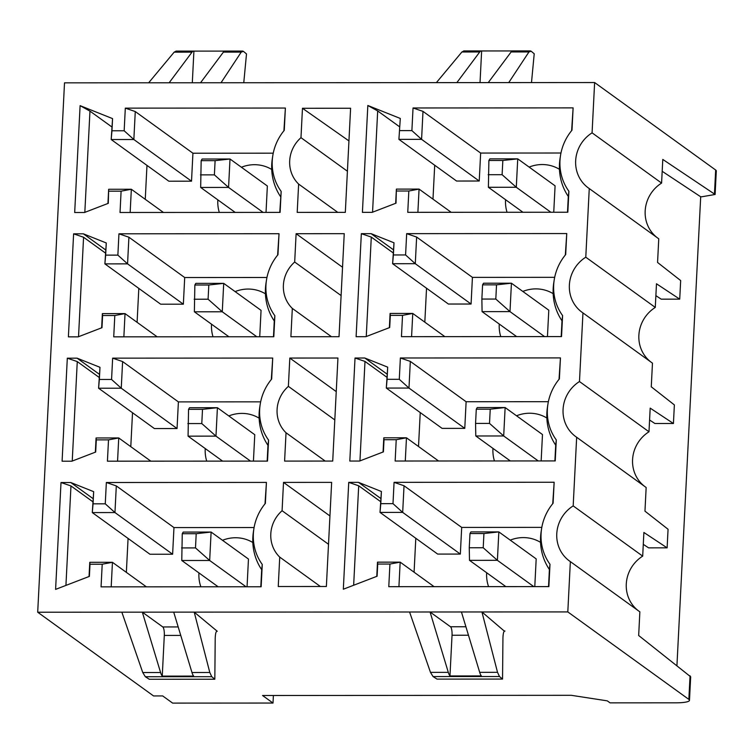 <?xml version="1.0" encoding="UTF-8"?>
<svg xmlns="http://www.w3.org/2000/svg" width="754" height="754" viewBox="0 0 754 754"><rect width="100%" height="100%" fill="white"/><g stroke="black" fill="none" stroke-linecap="round" stroke-linejoin="round"><path stroke-width="1.13" d="M191.516 181.186L133.854 139.518L135.268 111.554L192.93 153.222L191.516 181.186L168.839 181.196L111.187 139.528L112.572 118.614L80.103 105.654L74.684 212.515L84.457 212.505L108.284 203.335L108.67 189.263L107.945 203.467M145.258 199.32L146.973 165.39M192.93 153.222L273.24 153.175M662.182 171.299L700.692 196.775L701.776 196.775L715.112 194.475L716.3 170.951A18.087 3.299 -177.1 0 0 715.669 170.027L594.623 82.544L64.514 82.846L37.7 612.22L121.846 612.173L142.751 672.53L145.333 676.724L149.301 679.269L214.824 679.231L215.21 638.261C215.408 633.285 216.087 630.957 217.256 631.268L194.212 612.125L121.846 612.173M594.623 82.544L592.079 132.845A33.647 31.847 -54.1 0 0 588.393 187.972A33.647 31.847 -54.1 0 0 589.26 188.566L585.783 257.199A33.647 31.847 -54.1 0 0 582.097 312.316A33.647 31.847 -54.1 0 0 582.955 312.919L579.477 381.543A33.647 31.847 -54.1 0 0 575.802 436.67A33.647 31.847 -54.1 0 0 576.659 437.263L573.181 505.896A33.647 31.847 -54.1 0 0 569.496 561.014A33.647 31.847 -54.1 0 0 570.354 561.617L567.809 611.918L194.212 612.125L209.8 672.493L211.761 676.687L214.824 679.231M112.572 118.614L111.96 130.781L124.165 130.772L125.315 108.133L285.389 108.048L284.258 130.357A49.924 47.257 125.9 0 0 272.788 155.663A49.924 47.257 125.9 0 0 281.167 191.403L280.102 212.392L120.027 212.487L121.102 191.167L108.896 191.177M400.299 118.453L398.913 139.367L400.299 118.453L367.829 105.494L362.41 212.355L372.174 212.345L396.01 203.175L396.387 189.103L395.671 203.307M399.686 130.612L411.891 130.612L413.041 107.973L573.115 107.879L571.984 130.197A49.924 47.257 125.9 0 0 560.514 155.494A49.924 47.257 125.9 0 0 568.893 191.243L567.828 212.232L407.754 212.326L408.828 191.007L396.623 191.016M105.664 255.125L104.891 263.881L127.558 263.862L183.354 304.192L160.677 304.201L104.891 263.881L106.276 242.967L105.664 255.125L117.869 255.125L118.944 233.806L279.027 233.712L277.962 254.711A49.924 47.257 125.9 0 0 266.492 280.007L266.049 282.863A55.353 52.394 125.9 0 0 274.277 320.978L274.871 315.747A49.924 47.257 125.9 0 1 266.492 280.007M274.871 315.747L273.806 336.746L113.731 336.84L114.806 315.521L102.601 315.53L101.988 327.688L78.152 336.859L68.388 336.859L73.609 233.834L83.374 233.825L106.276 242.967M339.027 336.708L344.239 233.674L296.115 233.702L294.682 262.024A31.838 30.141 -54.1 0 0 292.326 308.414L290.893 336.736L339.027 336.708M393.381 254.965L392.608 263.712L415.284 263.702L471.071 304.022L448.404 304.041L392.608 263.712L394.003 242.807L393.381 254.965L405.586 254.956L406.67 233.646L566.754 233.552L565.689 254.55A49.924 47.257 125.9 0 0 554.218 279.847L553.775 282.703A55.353 52.394 125.9 0 0 562.003 320.818L561.202 336.586M562.003 320.818L562.597 315.587A49.924 47.257 125.9 0 1 554.218 279.847M562.597 315.587L561.532 336.586L401.448 336.67L402.532 315.361L390.327 315.361L389.705 327.528L365.878 336.689L356.114 336.699L361.336 233.665L371.1 233.665L394.003 242.807M99.358 379.479L98.585 388.225L121.253 388.216L177.049 428.536L154.382 428.555L98.585 388.225L99.98 367.311L99.358 379.479L111.564 379.469L112.648 358.15L272.722 358.065L271.666 379.055A49.924 47.257 125.9 0 0 260.196 404.361L259.753 407.207A55.353 52.394 125.9 0 0 267.972 445.331L268.575 440.1A49.924 47.257 125.9 0 1 260.196 404.361M268.575 440.1L267.51 461.099L107.426 461.184L108.51 439.865L96.305 439.874L95.683 452.042L71.856 461.203L62.092 461.212L67.313 358.178L77.078 358.169L99.98 367.311M332.721 461.062L337.943 358.027L289.819 358.056L288.377 386.368A31.838 30.141 -54.1 0 0 286.03 432.768L284.597 461.09L332.721 461.062M387.085 379.319L386.312 388.065L408.979 388.056L464.775 428.376L442.108 428.385L386.312 388.065L387.697 367.151L387.085 379.319L399.29 379.309L400.374 357.99L560.448 357.905L559.383 378.894A49.924 47.257 125.9 0 0 547.913 404.201L547.47 407.047A55.353 52.394 125.9 0 0 555.698 445.162L554.897 460.93M555.698 445.162L556.292 439.94A49.924 47.257 125.9 0 1 547.913 404.201M556.292 439.94L555.227 460.93L395.153 461.024L396.227 439.705L384.022 439.714L383.409 451.872L359.583 461.043L349.809 461.052L355.03 358.018L364.795 358.009L387.697 367.151M331.647 482.372L326.369 586.489L278.245 586.518L279.734 557.112A31.838 30.141 -54.1 0 1 282.081 510.722L283.513 482.4L331.647 482.372M392.994 503.653L402.683 512.4L404.031 485.755L394.069 482.343L392.994 503.653L380.789 503.663L381.401 491.504L358.499 482.362L380.723 498.422M353.654 585.245L358.697 485.783L348.734 482.362L358.499 482.362M348.734 482.362L343.324 589.223L377.113 576.226L377.726 564.058L389.931 564.058L388.781 586.687L548.865 586.603L549.996 564.284A49.924 47.257 125.9 0 1 541.617 528.545A49.924 47.257 125.9 0 1 553.087 503.248L554.152 482.249L552.739 503.672M394.069 482.343L554.152 482.249M105.268 503.823L114.957 512.56L116.305 485.915L106.352 482.503L105.268 503.823L93.062 503.823L93.675 491.665L70.772 482.522L92.996 498.582M65.928 585.415L70.97 485.944L61.008 482.532L70.772 482.522M61.008 482.532L55.598 589.383L89.387 576.386L89.999 564.228L102.205 564.218L101.064 586.857L261.138 586.763L262.269 564.454A49.924 47.257 125.9 0 1 253.891 528.705A49.924 47.257 125.9 0 1 265.361 503.408L266.426 482.409L265.012 503.832M106.352 482.503L266.426 482.409M345.323 212.364L350.601 108.246L302.467 108.274L300.978 137.671A31.838 30.141 -54.1 0 0 298.631 184.07L297.199 212.383L345.323 212.364M337.783 212.364L298.631 184.07M300.978 137.671L347.406 171.224M302.467 108.274L348.942 140.913M163.448 212.458L131.337 189.254L108.67 189.263M130.159 212.477L131.337 189.254L121.102 191.167M281.167 191.403L279.772 212.392M280.573 196.634A55.353 52.394 125.9 0 1 272.345 158.51L272.788 155.663M285.389 108.048L283.909 130.791M135.268 111.554L125.315 108.133M111.96 130.781L111.187 139.528L133.854 139.518L124.165 130.772M111.828 126.926L89.962 111.121L80.103 105.654M84.825 212.364L89.962 111.121M432.984 199.15L434.7 165.23M479.233 181.026L421.58 139.349L398.913 139.367L456.566 181.035L479.233 181.026L480.656 153.062L560.967 153.015M367.829 105.494L377.679 110.951L372.551 212.204M399.545 126.757L377.679 110.951M411.891 130.612L421.58 139.349L422.994 111.385L413.041 107.973M422.994 111.385L480.656 153.062M573.115 107.879L571.636 130.621M568.893 191.243L568.299 196.464A55.353 52.394 125.9 0 1 560.071 158.349L560.514 155.494M568.299 196.464L567.498 212.232M408.828 191.007L419.064 189.094L396.387 189.103M417.886 212.317L419.064 189.094L451.175 212.298M507.037 212.27A36.183 34.25 125.9 0 1 505.538 200.083A36.183 34.25 125.9 0 1 505.557 199.697M529.129 167.086A36.183 34.25 125.9 0 1 559.449 169.311M488.884 160.498L488.394 187.284L516.292 187.275L517.734 158.849L489.836 158.868L488.884 160.498L502.833 160.489L517.734 158.849L555.085 185.842L553.747 212.242M502.833 160.489L502.107 174.702L516.292 187.275L550.844 212.242M488.158 174.711L502.107 174.702M488.394 187.284L522.946 212.26M105.598 249.885L83.374 233.825M183.354 304.192L184.702 277.538L266.954 277.491M137.096 322.316L138.811 288.396M471.071 304.022L472.428 277.378L554.671 277.331M424.822 322.156L426.538 288.235M184.702 277.538L128.906 237.218L127.558 263.862L117.869 255.125M128.906 237.218L118.944 233.806M279.027 233.712L277.613 255.135M274.277 320.978L273.476 336.746M123.863 336.831L125.032 313.607L114.806 315.521M157.152 336.812L125.032 313.607L102.365 313.617L102.601 315.53M102.365 313.617L101.649 327.82M78.529 336.708L83.571 237.246L73.609 233.834M105.437 253.052L83.571 237.246M213.014 336.784A36.183 34.25 125.9 0 1 211.516 324.597A36.183 34.25 125.9 0 1 211.535 324.211M235.107 291.6A36.183 34.25 125.9 0 1 265.427 293.824M194.862 285.012L195.804 283.372L223.712 283.363L208.811 285.003L194.862 285.012L194.372 311.798L222.27 311.779L223.712 283.363L261.063 310.356L259.725 336.755M208.811 285.003L208.085 299.215L222.27 311.779L256.822 336.755M194.136 299.225L208.085 299.215M228.924 336.774L194.372 311.798M393.324 249.725L371.1 233.665M393.164 252.882L371.288 237.086L361.336 233.665M366.256 336.548L371.288 237.086M411.58 336.67L412.758 313.438L390.091 313.457L389.375 327.651M402.532 315.361L412.758 313.438L444.869 336.652M566.754 233.552L565.33 254.975M472.428 277.378L416.632 237.058L406.67 233.646M405.586 254.956L415.284 263.702L416.632 237.058M390.091 313.457L390.327 315.361M500.741 336.614A36.183 34.25 125.9 0 1 499.242 324.437A36.183 34.25 125.9 0 1 499.261 324.041M522.833 291.43A36.183 34.25 125.9 0 1 553.153 293.664M516.65 336.604L482.089 311.638L509.996 311.619L511.429 283.202L496.528 284.842L482.579 284.852L483.531 283.212L511.429 283.202L548.789 310.196L547.451 336.595M482.579 284.852L481.863 299.055L495.812 299.055L509.996 311.619L544.548 336.595M481.863 299.055L482.089 311.638M496.528 284.842L495.812 299.055M296.115 233.702L342.542 267.255M331.487 336.718L292.326 308.414M294.682 262.024L341.11 295.577M99.292 374.238L77.078 358.169M177.049 428.536L178.396 401.891L260.648 401.844M130.791 446.67L132.516 412.749M464.775 428.376L466.123 401.731L548.375 401.684M418.517 446.509L420.242 412.579M178.396 401.891L122.61 361.571L121.253 388.216L111.564 379.469M122.61 361.571L112.648 358.15M272.722 358.065L271.308 379.488M267.972 445.331L267.18 461.099M117.558 461.184L118.736 437.951L108.51 439.865M150.847 461.165L118.736 437.951L96.069 437.97L96.305 439.874M96.069 437.97L95.353 452.164M72.233 461.062L77.266 361.59L67.313 358.178M99.132 377.396L77.266 361.59M206.719 461.128A36.183 34.25 125.9 0 1 205.22 448.941A36.183 34.25 125.9 0 1 205.239 448.555M228.811 415.944A36.183 34.25 125.9 0 1 259.131 418.168M188.557 409.356L189.508 407.726L217.406 407.707L202.506 409.356L188.557 409.356L188.066 436.151L215.974 436.132L217.406 407.707L254.767 434.709L253.429 461.099M202.506 409.356L201.789 423.559L215.974 436.132L250.526 461.109M187.84 423.569L201.789 423.559M222.618 461.118L188.066 436.151M387.019 374.069L364.795 358.009M386.859 377.236L364.993 361.43L355.03 358.018M359.95 460.901L364.993 361.43M405.284 461.014L406.463 437.791L383.795 437.801L383.07 452.004M396.227 439.705L406.463 437.791L438.574 460.996M560.448 357.905L559.034 379.319M466.123 401.731L410.327 361.402L400.374 357.99M399.29 379.309L408.979 388.056L410.327 361.402M383.795 437.801L384.022 439.714M494.436 460.967A36.183 34.25 125.9 0 1 492.937 448.781A36.183 34.25 125.9 0 1 492.965 448.394M516.528 415.784A36.183 34.25 125.9 0 1 546.857 418.008M510.345 460.958L475.793 435.982L503.691 435.972L505.133 407.546L490.232 409.186L476.283 409.196L477.235 407.565L505.133 407.546L542.484 434.54L541.146 460.939M476.283 409.196L475.567 423.409L489.516 423.399L503.691 435.972L538.243 460.939M475.567 423.409L475.793 435.982M490.232 409.186L489.516 423.399M289.819 358.056L336.246 391.609M325.181 461.062L286.03 432.768M288.377 386.368L334.804 419.921M329.941 515.953L283.513 482.4M282.081 510.722L328.508 544.275M320.375 586.489L279.734 557.112M381.401 491.504L380.016 512.409L437.669 554.086L460.336 554.067L402.683 512.4L380.016 512.409L380.789 503.663M541.815 527.376L461.693 527.423L460.336 554.067M415.803 538.281L414.087 572.201M404.031 485.755L461.693 527.423M549.996 564.284L549.402 569.515A55.353 52.394 125.9 0 1 541.174 531.4L541.617 528.545M548.535 586.603L549.402 569.515M389.931 564.058L400.167 562.145L398.923 586.687M377.726 564.058L377.49 562.154L400.167 562.145L434.097 586.669M376.774 576.358L377.49 562.154M358.697 485.783L380.563 501.589M488.573 586.631A36.183 34.25 125.9 0 1 486.641 573.134A36.183 34.25 125.9 0 1 486.66 572.748M510.232 540.137A36.183 34.25 125.9 0 1 540.552 542.362M534.784 586.612L536.188 558.893L498.837 531.9L470.93 531.909L469.987 533.549L483.936 533.54L498.837 531.9L497.395 560.316L469.497 560.335L505.868 586.621M533.775 586.612L497.395 560.316L483.21 547.753L469.261 547.762L469.987 533.549M469.497 560.335L469.261 547.762M483.21 547.753L483.936 533.54M93.675 491.665L92.29 512.579L149.942 554.247L172.619 554.237L114.957 512.56L92.29 512.579L93.062 503.823M254.089 527.546L173.967 527.583L172.619 554.237M128.076 538.441L126.361 572.361M116.305 485.915L173.967 527.583M262.269 564.454L261.676 569.675A55.353 52.394 125.9 0 1 253.448 531.561L253.891 528.705M260.809 586.763L261.676 569.675M102.205 564.218L112.44 562.305L111.196 586.848M89.999 564.228L89.773 562.314L112.44 562.305L146.37 586.829M89.047 576.518L89.773 562.314M70.97 485.944L92.836 501.749M200.856 586.801A36.183 34.25 125.9 0 1 198.915 573.294A36.183 34.25 125.9 0 1 198.943 572.908M222.505 540.298A36.183 34.25 125.9 0 1 252.835 542.522M247.058 586.772L248.462 559.053L211.111 532.06L183.213 532.079L182.261 533.709L196.21 533.7L211.111 532.06L209.669 560.486L181.771 560.495L218.151 586.791M181.771 560.495L182.261 533.709M246.049 586.772L209.669 560.486L195.493 547.913L196.21 533.7M195.493 547.913L181.544 547.922M273.391 695.48L273.005 703.048L172.628 703.105L162.694 695.933L153.543 695.942L37.7 612.22M273.005 703.048L262.543 695.49L571.278 695.311L607.281 700.852L610.071 702.86L676.149 702.822A18.087 3.299 2.9 0 0 689.486 700.325L690.673 676.772M700.692 196.775L676.941 665.518M643.285 544.341L648.591 547.856L667.12 547.847L668.063 529.27L644.962 511.155L646.159 487.499L576.659 437.263M649.58 419.997L654.896 423.512L673.426 423.503L674.368 404.917L651.268 386.802L652.464 363.145L582.955 312.919M655.886 295.643L661.192 299.159L679.722 299.149L656.48 283.777L655.283 307.425A33.647 31.847 125.9 0 0 650.768 361.92M589.26 188.566L658.76 238.801L657.563 262.458L680.664 280.563L679.722 299.149M673.426 423.503L650.184 408.121L648.987 431.778L579.477 381.543M585.783 257.199L655.283 307.425M657.064 237.576A33.647 31.847 125.9 0 1 661.588 183.081L592.079 132.845M715.112 194.475L662.785 159.424L661.588 183.081M508.752 82.591L528.95 51.951L531.165 51.225L534.218 53.77L531.495 82.582M530.364 50.895L531.165 51.225M488.253 82.601L511.127 51.96A18.087 4.816 -90 0 1 512.739 50.914L530.222 50.904M456.867 82.62L479.733 51.979A18.087 4.816 -90 0 1 481.354 50.923A18.087 4.816 -90 0 1 481.636 50.961L480.025 82.61M436.387 82.629L461.9 51.988L463.87 50.942M200.536 82.77L223.401 52.12A18.087 4.816 -90 0 1 225.012 51.074L242.496 51.065M221.026 82.751L241.223 52.111L243.438 51.385L246.501 53.93L243.768 82.742M169.141 82.78L192.016 52.139A18.087 4.816 -90 0 1 193.627 51.093A18.087 4.816 -90 0 1 193.91 51.121L224.73 51.102M148.661 82.799L174.174 52.149L176.144 51.102M512.456 50.942L481.636 50.961M242.637 51.055L243.438 51.385M192.308 82.77L193.91 51.121M644.463 486.273A33.647 31.847 125.9 0 1 648.987 431.778M667.12 547.847L643.888 532.475L642.691 556.132L573.181 505.896M690.673 676.8L638.666 635.499L639.863 611.843L570.354 561.617M638.167 610.617A33.647 31.847 125.9 0 1 642.691 556.132M567.809 611.918L688.854 699.401A18.087 3.299 2.9 0 1 689.486 700.325M504.341 631.107L481.938 611.965L497.527 672.332L499.487 676.526L502.541 679.071L502.937 638.101C503.125 633.124 503.813 630.787 504.973 631.107L504.614 630.975M461.439 611.975L479.695 672.342A18.087 4.816 90 0 0 481.363 675.933L449.968 675.952L452.032 635.245A7.238 1.923 90 0 0 450.506 626.772L465.915 626.763M450.506 626.772L430.053 611.994L448.31 672.361A18.087 4.816 90 0 0 449.968 675.952M409.573 612.003L430.477 672.37L433.06 676.564L437.028 679.109L502.541 679.071M173.712 612.144L191.968 672.502A18.087 4.816 90 0 0 193.637 676.093L162.251 676.112L164.306 635.415A7.238 1.923 90 0 0 162.779 626.942L178.189 626.932M162.779 626.942L142.327 612.154L160.583 672.521A18.087 4.816 90 0 0 162.251 676.112M219.31 212.43A36.183 34.25 125.9 0 1 217.812 200.244A36.183 34.25 125.9 0 1 217.84 199.857M241.403 167.247A36.183 34.25 125.9 0 1 271.732 169.471M215.107 160.649L214.39 174.862L228.566 187.435L230.008 159.009L202.11 159.028L201.158 160.659L215.107 160.649L230.008 159.009L267.359 186.002L266.021 212.402M201.158 160.659L200.668 187.454L235.22 212.421M200.441 174.871L214.39 174.862M263.118 212.402L228.566 187.435L200.668 187.454M714.472 193.627L715.669 170.027M528.95 51.951L511.127 51.96M479.733 51.979L461.9 51.988M241.223 52.111L223.401 52.12M192.016 52.139L174.174 52.149M690.051 675.791L688.854 699.401M497.527 672.332L479.695 672.342M448.31 672.361L430.477 672.37M209.8 672.493L191.968 672.502M160.583 672.521L142.751 672.53M452.032 635.245L468.47 635.236M164.306 635.415L180.753 635.405M211.761 676.687L145.333 676.724M499.487 676.526L433.06 676.564M481.354 50.923L463.71 50.942M193.627 51.093L175.993 51.102"/></g></svg>
